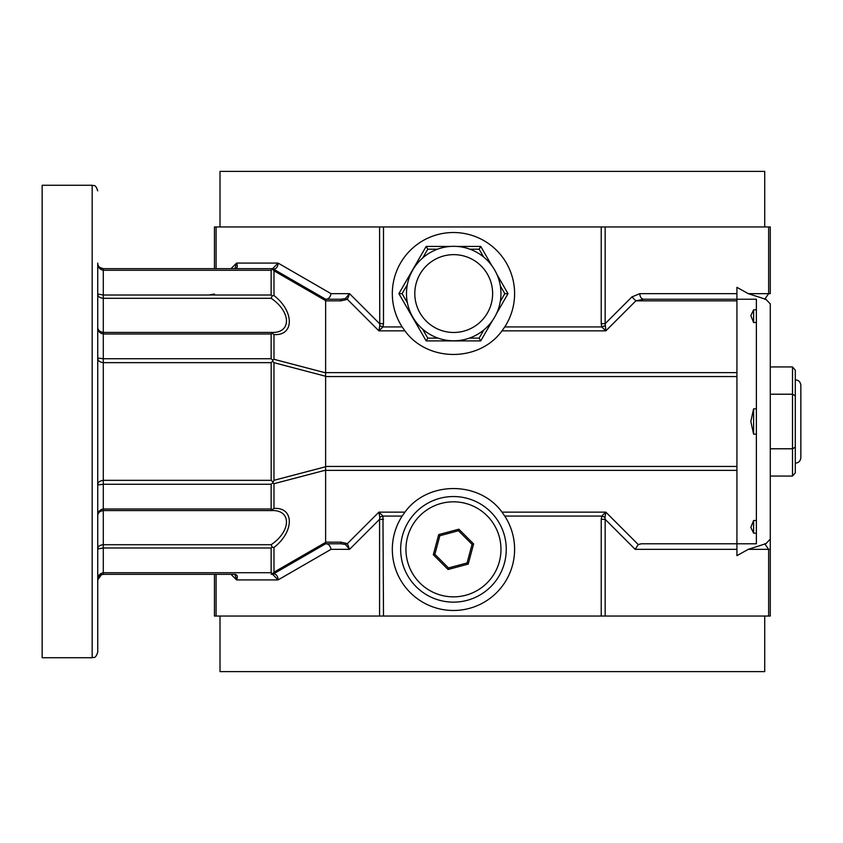 <?xml version="1.0" encoding="UTF-8"?>
<svg xmlns="http://www.w3.org/2000/svg" width="843" height="843" viewBox="0 0 843 843"><rect width="100%" height="100%" fill="white"/><g stroke="black" fill="none" stroke-linecap="round" stroke-linejoin="round"><path stroke-width="1.26" d="M325.63 376.252L273.964 362.69L272.763 361.078L272.774 360.056L273.986 359.308L273.986 334.555C294.407 335.988 294.418 311.278 273.986 295.556L273.986 270.803L325.64 300.624L325.619 376.558L736.93 376.558L736.93 466.442L325.619 466.442L325.619 542.154L341.025 542.154L347.4 543.64L378.897 512.144L382.964 516.074L383.502 616.043L770.281 616.043L770.281 303.88L765.929 299.349L764.717 299.223L766.234 299.434M383.502 616.043L214.459 616.043L214.459 574.346M736.93 376.558L736.93 287.337L748.278 293.659L765.929 299.349M766.234 543.566L748.278 549.341L736.93 555.663L736.93 470.373L325.619 470.373M216.082 268.654L216.082 226.957L214.459 226.957L214.459 268.654M216.082 226.957L379.571 226.957L379.761 325.756L378.897 330.856L347.4 299.36L345.43 298.475L341.025 299.223L325.619 299.223L325.64 300.624M736.93 300.846L635.854 300.846L643.715 299.223C641.323 298.886 640.016 297.042 639.784 293.659L631.923 296.915L635.854 300.846L605.832 330.856L601.765 326.926L601.228 323.67L605.158 323.67L605.158 226.957L379.571 226.957M605.158 226.957L770.281 226.957L770.281 293.659L768.647 293.659L764.717 299.223M92.172 657.73L92.172 185.27L42.15 185.27L42.15 657.73L92.172 657.73C93.847 656.655 95.111 659.742 97.735 652.166L97.735 579.91C97.746 575.948 99.6 573.556 103.289 572.724L103.289 574.346C99.6 575 97.746 576.844 97.735 579.91L101.487 574.652M220.012 616.043L220.012 671.618L764.717 671.618L764.717 616.043M383.502 519.33L379.571 519.33L379.571 616.043M504.757 516.074L501.985 512.144C479.34 480.689 427.58 480.689 404.935 512.144L378.897 512.144L379.761 517.244L382.964 516.074L402.164 516.074A61.139 61.139 0 0 0 470.805 607.972A61.139 61.139 0 0 0 504.757 516.074L601.765 516.074L605.832 512.144L638.225 544.525L641.407 543.777L736.93 543.777L736.93 549.341L635.179 549.341L638.225 544.525M326.336 543.777C328.77 544.114 330.33 545.969 331.036 549.341L278.095 579.91C277.884 576.38 276.557 574.389 274.101 573.935L271.183 574.346L273.964 573.609L325.63 543.777L341.025 543.777L345.43 544.525L349.56 549.341L379.571 519.33L379.761 517.244M439.793 600.342A52.803 52.803 0 0 0 504.462 535.674A52.803 52.803 0 0 0 416.126 512.007A52.803 52.803 0 0 0 439.793 600.342A52.803 52.803 0 0 0 504.462 535.674A52.803 52.803 0 0 0 416.126 512.007A52.803 52.803 0 0 0 439.793 600.342M103.289 574.346L235.134 574.346C237.431 574.884 237.905 576.738 236.567 579.91L278.095 579.91L272.616 574.346L274.101 573.935M439.846 535.726L458.444 530.742L472.059 544.357L467.075 562.955L448.476 567.94L434.862 554.325L439.846 535.726L438.708 534.588L433.313 554.736L448.065 569.489L468.213 564.093L473.608 543.946L458.855 529.193L438.708 534.588M750.828 421.5L753.6 434.156L753.6 408.844L750.828 421.5M753.6 322.5L753.6 309.845L750.828 315.598L753.6 322.5L756.382 322.5L756.382 299.223L736.93 299.223L736.93 293.659L639.784 293.659M753.6 309.845L756.382 309.845M753.6 520.5L756.382 520.5L756.382 533.155L753.6 533.155L753.6 520.5L750.828 527.402L753.6 533.155M753.6 408.844L756.382 408.844L756.382 434.156L753.6 434.156M736.93 543.777L756.382 543.777L756.382 533.155M756.382 520.5L756.382 434.156M756.382 408.844L756.382 322.5M601.228 616.043L601.228 519.33L601.765 516.074L604.979 517.244L605.832 512.144L501.985 512.144M601.228 519.33L605.158 519.33L604.979 517.244M736.93 466.442L736.93 470.373M768.647 616.043L768.647 549.341L764.717 543.777L765.929 543.651L770.281 539.12M643.715 299.223L736.93 299.223M404.935 330.856C427.58 362.311 479.34 362.311 501.985 330.856L504.757 326.926A61.139 61.139 0 0 0 470.805 235.028A61.139 61.139 0 0 0 402.164 326.926L382.964 326.926L378.897 330.856L404.935 330.856L402.164 326.926M325.619 466.442L325.619 376.558M748.278 549.341L770.281 549.341L770.281 482.639M770.281 303.88L770.281 360.361M501.985 330.856L605.832 330.856L605.158 323.67L631.923 296.915M383.502 226.957L383.502 323.67L379.571 323.67L349.56 293.659L347.4 299.36L341.025 300.846L341.025 299.223M273.964 362.69L273.964 480.31L272.774 482.944L271.14 484.272L103.289 484.272L103.289 480.341C99.6 480.868 97.746 482.407 97.735 484.946L97.735 358.054L103.289 358.728L103.289 332.405C99.632 331.868 97.777 330.098 97.735 327.116L97.735 293.764M325.63 543.777L325.64 542.376L273.986 572.197L273.986 547.444C294.386 531.754 294.439 507.022 273.986 508.445L273.986 483.692L272.774 482.944M341.025 542.154L341.025 543.777M331.036 549.341L349.56 549.341L347.4 543.64L345.43 544.525M402.164 516.074L404.935 512.144M504.757 326.926L601.765 326.926L604.979 325.756M764.717 226.957L764.717 171.382L220.012 171.382L220.012 226.957M383.502 323.67L382.964 326.926L379.761 325.756M326.336 299.223C328.77 298.886 330.33 297.031 331.036 293.659L349.56 293.659L345.43 298.475M272.763 268.875L271.14 270.276L103.289 270.276L103.289 268.654L272.616 268.654L273.964 269.391L271.183 268.654L273.964 269.391L325.63 299.223M273.986 270.803L272.774 269.296M271.14 270.276L271.14 295.008L272.184 295.809L273.986 295.556M273.986 334.555L271.14 332.405C291.573 333.67 291.573 312.047 271.14 298.296L272.184 295.809M272.184 333.333L271.14 333.997L271.14 358.728L103.289 358.728L103.289 362.659C99.6 362.132 97.746 360.593 97.735 358.054M272.774 360.056L271.14 358.728M271.183 362.659L271.183 480.341L103.289 480.341L103.289 362.659L271.183 362.659L272.763 361.078M271.183 480.341L272.763 481.922M273.986 508.445L272.184 509.667L271.14 509.003L271.14 484.272M273.986 572.197L272.763 574.125M272.184 509.667L271.14 510.595L103.289 510.595L103.289 509.003C99.632 509.709 97.777 512.007 97.735 515.884L97.735 484.946L103.289 484.272L103.289 509.003L271.14 509.003M273.986 547.444L272.184 547.191L271.14 544.704C291.541 530.985 291.604 509.341 271.14 510.595M272.184 547.191L271.14 547.992L271.14 572.724L272.774 573.704M234.934 574.346L236.567 579.91L231.014 574.346M214.459 294.028L208.895 295.008M231.014 268.654L236.567 263.09C237.905 266.262 237.431 268.116 235.134 268.654L272.616 268.654L278.095 263.09L236.567 263.09L234.934 268.654M274.101 269.065C276.557 268.611 277.884 266.62 278.095 263.09L331.036 293.659M271.14 298.296L103.289 298.296L103.289 295.008L97.735 294.028C97.777 296.473 99.632 297.895 103.289 298.296L103.289 332.405L271.14 332.405M271.14 547.992L103.289 547.992L103.289 544.704C99.632 545.105 97.777 546.527 97.735 548.972L103.289 547.992L103.289 572.724L271.14 572.724M100.022 267.579L103.289 268.654C99.6 268 97.746 266.156 97.735 263.09L97.809 264.038L97.735 263.09C97.746 267.052 99.6 269.444 103.289 270.276L103.289 295.008L271.14 295.008M271.14 333.997L103.289 333.997C99.632 333.291 97.777 330.993 97.735 327.116M271.14 544.704L103.289 544.704L103.289 510.595C99.632 511.132 97.777 512.902 97.735 515.884M492.46 320.593L480.742 340.909L426.179 340.909L398.908 293.659L426.179 246.419L450.605 246.419M456.832 246.419L480.742 246.419L491.848 265.661M496.949 274.491L508.013 293.659L496.506 313.596M97.735 652.166L97.735 263.09M97.735 565.358L97.735 533.113M770.281 448.782L792.515 448.782L792.515 366.947L795.297 370.151L795.297 472.849L792.515 476.053L792.515 448.782L795.297 447.169M770.281 394.218L792.515 394.218L795.297 395.831M770.281 366.947L792.515 366.947M770.281 476.053L792.515 476.053M480.742 246.419L479.13 249.191L469.972 249.191M437.475 249.191L427.791 249.191L422.796 257.842M426.179 246.419L427.791 249.191M500.299 301.467L504.809 293.659L500.342 285.935M483.629 256.989L479.13 249.191M504.809 293.659L508.013 293.659M480.742 340.909L479.13 338.127L483.861 329.94M422.554 329.065L427.791 338.127L438.044 338.127M469.393 338.127L479.13 338.127M427.791 338.127L426.179 340.909M407.327 284.639L402.111 293.659L407.38 302.785M402.111 293.659L398.908 293.659M448.065 569.489L448.476 567.94M433.313 554.736L434.862 554.325M458.855 529.193L458.444 530.742M472.059 544.357L473.608 543.946M467.075 562.955L468.213 564.093M795.297 379.814C798.669 380.14 800.523 381.995 800.85 385.367L800.85 457.633C800.523 461.005 798.669 462.86 795.297 463.186M500.963 293.554A47.25 47.25 0 0 0 430.099 252.647A47.25 47.25 0 0 0 430.099 334.471A47.25 47.25 0 0 0 500.963 293.554A47.25 47.25 0 0 0 430.099 252.647A47.25 47.25 0 0 0 430.099 334.471A47.25 47.25 0 0 0 500.963 293.554M441.163 595.242A47.524 47.524 0 0 0 499.362 537.044A47.524 47.524 0 0 0 419.856 515.737A47.524 47.524 0 0 0 441.163 595.242M605.158 616.043L605.158 519.33L635.179 549.341M768.647 226.957L768.647 293.659L748.278 293.659M341.025 300.846L325.619 300.846M325.619 372.627L736.93 372.627M601.228 323.67L601.228 226.957M325.64 372.859L273.986 359.308M325.63 466.748L273.964 480.31M325.64 470.141L273.986 483.692M216.082 616.043L216.082 574.346M492.628 293.554A38.904 38.904 0 0 0 434.261 259.865A38.904 38.904 0 0 0 434.261 327.253A38.904 38.904 0 0 0 492.628 293.554M92.172 185.27C93.847 186.345 95.111 183.258 97.735 190.834"/></g></svg>
